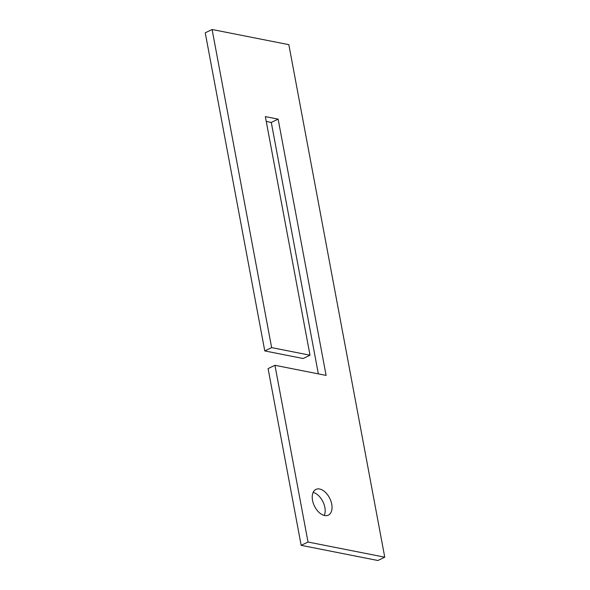 <?xml version="1.0" encoding="UTF-8"?>
<svg xmlns="http://www.w3.org/2000/svg" width="590" height="590" viewBox="0 0 590 590"><rect width="100%" height="100%" fill="white"/><g stroke="black" fill="none" stroke-linecap="round" stroke-linejoin="round"><path stroke-width="0.89" d="M384.754 557.189L308.017 542.033L301.158 545.337L377.902 560.5L384.754 557.189L288.842 44.663L212.098 29.5L205.246 32.811L264.777 350.932L303.149 358.514L310.001 355.202L265.353 116.614L278.141 119.136L271.289 122.447L318.342 373.868M308.017 542.033L274.94 365.298L326.1 375.402L278.141 119.136M301.158 545.337L268.089 368.603L274.94 365.298M266.26 121.452L271.289 122.447M313.143 492.399A14.278 8.577 -115.8 0 1 322.995 501.854A14.278 8.577 -115.8 0 1 324.264 515.446M264.777 350.932L271.636 347.621L310.001 355.202M271.636 347.621L212.098 29.5M319.647 489.014A14.278 8.577 -115.8 0 1 330.983 501.33A14.278 8.577 -115.8 0 1 328.342 515.129A14.278 8.577 -115.8 0 1 314.411 505.999A14.278 8.577 -115.8 0 1 315.923 489.405A14.278 8.577 -115.8 0 1 319.647 489.014"/></g></svg>
